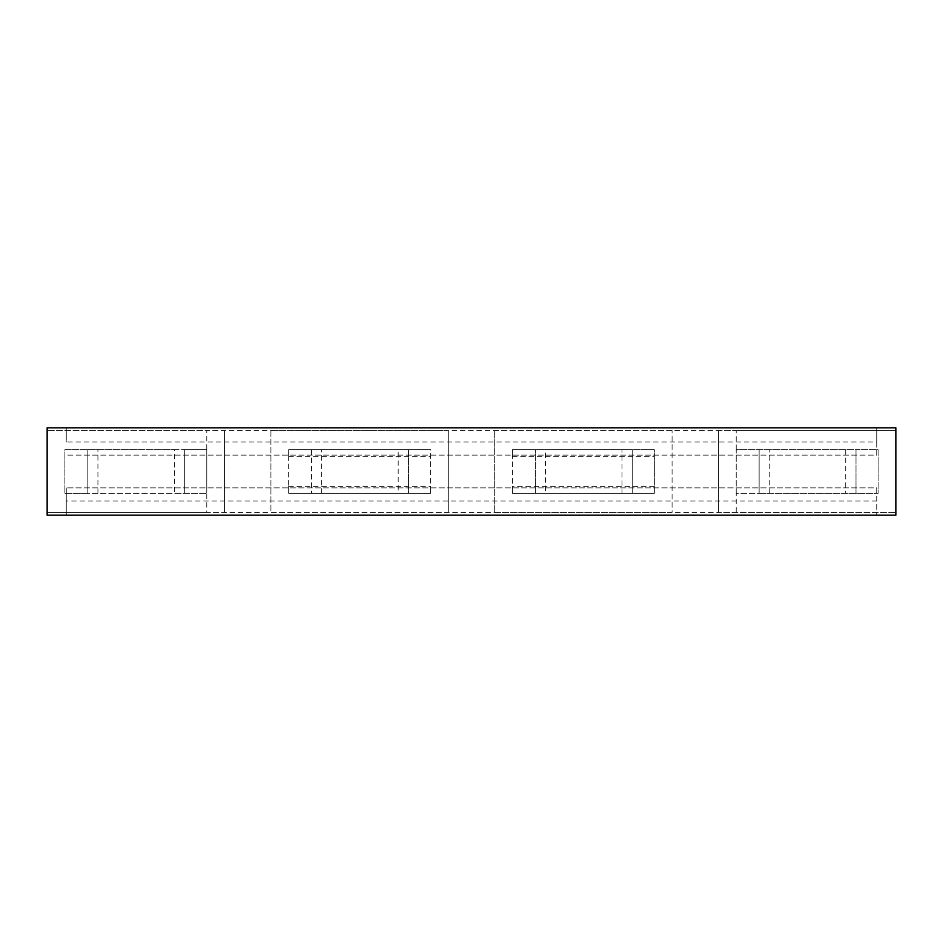 <?xml version="1.0" encoding="UTF-8"?>
<svg xmlns="http://www.w3.org/2000/svg" width="943" height="943" viewBox="0 0 943 943"><rect width="100%" height="100%" fill="white"/><g stroke="black" fill="none" stroke-linecap="round" stroke-linejoin="round"><path stroke-width="0.71" stroke-dasharray="4.71 3.54" d="M876.742 487.873L876.742 515.161L876.742 487.873L66.258 487.873L876.742 487.873M876.742 515.161L66.258 515.161L66.258 487.873L66.258 515.161L876.742 515.161M876.742 501.039L66.258 501.039M206.788 512.438L47.15 512.438L47.15 515.161L895.85 515.161L895.85 512.438L206.788 512.438L206.788 493.33L64.89 493.33L64.89 449.67L174.42 449.67L174.42 493.33L206.788 493.33L206.788 430.562L895.85 430.562L895.85 512.438L718.472 512.438L718.472 430.562L736.212 430.562L736.212 449.67L878.11 449.67L878.11 493.33L736.212 493.33L736.212 512.438M736.212 430.562L895.85 430.562L895.85 427.839L47.15 427.839L47.15 430.562L224.528 430.562L224.528 512.438L47.15 512.438L47.15 430.562L206.788 430.562M876.742 441.961L876.742 455.127L66.258 455.127L876.742 455.127L876.742 427.839L66.258 427.839L876.742 427.839L876.742 441.961L66.258 441.961L66.258 427.839L66.258 441.961M174.42 449.67L184.687 449.67L184.687 493.33L184.687 449.67L206.788 449.67L64.89 449.67L64.89 493.33L87.817 493.33L87.817 449.67L87.817 493.33L174.42 493.33M270.924 430.562L270.924 512.438L448.302 512.438L448.302 430.562L270.924 430.562L270.924 512.438M494.698 512.438L494.698 430.562L494.698 512.438L672.076 512.438L672.076 430.562L672.076 512.438M672.076 430.562L494.698 430.562M224.528 430.562L224.528 512.438M448.302 512.438L448.302 430.562M288.664 493.33L430.562 493.33L430.562 486.34L430.562 493.33L408.46 493.33L408.46 449.67L430.562 449.67L430.562 493.33L288.664 493.33L288.664 449.67L430.562 449.67L430.562 493.33L288.664 493.33L288.664 449.67L430.562 449.67L288.664 449.67L288.664 456.66L288.664 449.67L398.194 449.67L398.194 493.33L288.664 493.33L288.664 486.34L288.664 493.33M621.967 449.67L632.234 449.67L632.234 493.33L632.234 449.67L654.336 449.67L654.336 456.66L654.336 449.67L512.438 449.67L654.336 449.67L654.336 493.33L654.336 486.34L654.336 493.33L512.438 493.33L512.438 449.67L654.336 449.67L654.336 493.33L512.438 493.33L512.438 449.67L512.438 456.66L512.438 449.67L535.353 449.67L535.353 493.33L512.438 493.33L512.438 486.34L512.438 493.33L654.336 493.33L545.467 493.33L545.467 449.67L621.967 449.67L621.967 493.33M718.472 430.562L718.472 512.438M736.212 493.33L736.212 449.67L759.127 449.67L759.127 493.33L736.212 493.33L736.212 449.67M769.24 493.33L878.11 493.33L878.11 449.67L856.008 449.67L856.008 493.33L856.008 449.67L759.127 449.67L759.127 493.33L769.24 493.33L769.24 449.67M206.788 449.67L206.788 493.33M97.931 493.33L97.931 449.67M845.741 449.67L845.741 493.33M288.664 486.34L430.562 486.34M398.194 493.33L408.46 493.33L408.46 449.67L398.194 449.67M288.664 456.66L430.562 456.66M311.579 449.67L311.579 493.33L311.579 449.67M512.438 456.66L654.336 456.66M545.467 449.67L535.353 449.67L535.353 493.33L545.467 493.33M654.336 486.34L512.438 486.34M321.693 493.33L321.693 449.67"/><path stroke-width="1.41" d="M895.85 515.161L47.15 515.161L47.15 427.839L895.85 427.839L895.85 515.161"/></g></svg>
